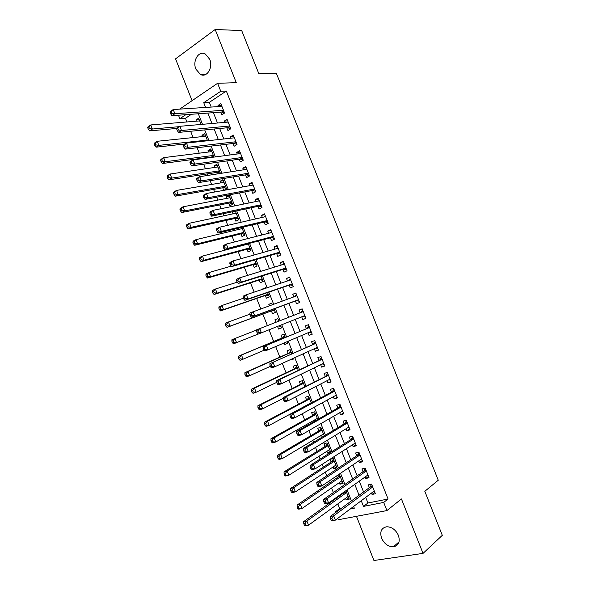 <?xml version="1.0" encoding="UTF-8"?>
<svg xmlns="http://www.w3.org/2000/svg" width="590" height="590" viewBox="0 0 590 590"><rect width="100%" height="100%" fill="white"/><g stroke="black" fill="none" stroke-linecap="round" stroke-linejoin="round"><path stroke-width="0.89" d="M195.887 69.118L200.453 74.465C206.839 78.035 213.344 67.57 209.716 59.266L205.283 53.985C198.749 50.239 192.259 60.895 195.887 69.118M381.568 538.169C384.267 543.832 388.205 546.709 393.397 546.812C398.656 545.647 400.33 541.849 398.42 535.403C395.765 529.835 391.9 526.951 386.819 526.752C381.383 527.829 379.636 531.634 381.568 538.169M191.462 114.268L185.474 118.266L179.847 118.701L178.468 115.212M356.463 516.316L373.935 560.5L423.03 553.391L442.301 535.329L424.807 491.308L438.259 480.245L276.319 73.204L258.789 73.573L241.694 30.562L215.18 29.5L175.555 58.852L192.089 100.669M365.704 497.377L367.939 503.012L388.065 499.015L383.699 502.429L386.922 510.579L338.247 519.746L337.701 518.374M335.452 512.673L335.172 511.958L336.875 511.626M337.841 503.897L339.707 508.617L335.172 511.958M185.474 118.266L186.927 121.953M190.607 131.26L193.092 137.559M197.112 147.729L199.265 153.179M201.308 158.341L201.47 158.762M203.624 164.212L205.445 168.814M207.437 173.866L208.041 175.385M210.143 180.702L211.626 184.456M213.58 189.397L214.613 192.023M216.663 197.215L217.806 200.106M219.716 204.944L221.191 208.668M223.197 213.735L224.001 215.778M225.867 220.498L227.777 225.328M229.731 230.277L230.196 231.457M232.018 236.066L234.363 242.011M238.176 251.642L240.963 258.7M244.334 267.241L247.557 275.405M250.499 282.846L254.165 292.124M256.672 298.459L260.78 308.858M262.845 314.094L267.395 325.606M269.047 329.795L273.664 341.47M275.678 346.559L279.852 357.134M282.3 363.337L286.047 372.814M288.938 380.13L292.242 388.5M295.583 396.937L298.452 404.202M302.228 413.76L304.654 419.91M306.49 424.549L306.911 425.619M308.88 430.597L310.871 435.634M312.752 440.391L313.519 442.338M315.539 447.449L317.088 451.372M319.013 456.254L320.127 459.064M322.199 464.308L323.313 467.125M325.289 472.118L326.742 475.805M328.866 481.189L329.537 482.886M331.558 488.004L333.365 492.562M335.54 498.078L335.769 498.661M220.638 112.137L221.722 114.88L224.569 113.044L220.837 103.619L217.998 105.485L218.44 106.598M226.84 127.809L227.924 130.552L230.793 128.76L227.062 119.328L224.2 121.149L224.694 122.381M233.05 143.488L234.142 146.239L237.025 144.491L233.286 135.051L230.41 136.821L230.948 138.185M239.267 159.182L240.359 161.933L243.264 160.237L239.518 150.789L236.627 152.515L237.217 153.997M245.492 174.891L246.576 177.642L249.504 175.99L245.757 166.535L242.844 168.216L243.478 169.824M251.716 190.607L252.8 193.358L255.75 191.765L252.004 182.295L249.069 183.925L249.754 185.666M257.941 206.338L259.032 209.096L262.004 207.54L258.25 198.07L255.293 199.656L256.031 201.515M264.18 222.083L265.271 224.842L268.258 223.337L264.504 213.86L261.532 215.394L262.314 217.378M270.419 237.836L271.511 240.602L274.52 239.142L270.766 229.657L267.764 231.14L268.605 233.256M276.666 253.612L277.757 256.37L280.788 254.961L277.027 245.469L274.011 246.908L274.896 249.142M282.912 269.387L284.011 272.152L287.057 270.788L283.296 261.289L280.257 262.683L281.194 265.043M289.174 285.184L290.265 287.95L293.333 286.637L289.572 277.123L286.511 278.473L287.5 280.958M295.435 300.989L296.527 303.754L299.617 302.493L295.848 292.972L292.773 294.27L293.805 296.888M301.697 316.815L302.795 319.581L305.908 318.357L302.132 308.836L299.034 310.082L300.118 312.825M308.017 332.775L309.064 335.415L312.199 334.242L308.423 324.714L305.303 325.909L306.402 328.682M314.345 348.742L315.34 351.257L318.489 350.136L314.713 340.6L311.572 341.75L312.671 344.523M320.672 364.723L321.624 367.12L324.795 366.043L321.012 356.5L317.855 357.599L318.954 360.372M327.007 380.72L327.907 382.991L331.101 381.959L327.317 372.408L324.139 373.463L325.238 376.243M333.35 396.723L334.198 398.87L337.414 397.896L333.623 388.331L330.422 389.341L331.528 392.121M339.693 412.742L340.496 414.77L343.727 413.841L339.936 404.268L336.72 405.227L337.819 408.015M346.042 428.775L346.795 430.678L350.054 429.8L346.256 420.22L343.019 421.135L344.118 423.915M352.4 444.823L353.1 446.601L356.375 445.767L352.584 436.187L349.317 437.043L350.423 439.83M358.757 460.886L359.413 462.538L362.71 461.749L358.912 452.161L355.63 452.973L356.729 455.76M365.122 476.956L365.734 478.483L369.045 477.745L365.247 468.15L361.943 468.91L363.042 471.705M348.742 497.842L346.072 499.789L345.497 498.336M343.225 492.591L343.454 493.166M342.606 482.332L339.914 484.206L339.294 482.642M336.632 475.916L337.296 477.59M336.477 466.83L333.756 468.637L333.092 466.963M333.756 468.637L336.897 467.892L333.195 458.533L330.068 459.308L331.145 462.029M330.356 451.343L327.605 453.083L326.897 451.291M327.605 453.083L330.725 452.287L327.03 442.935L323.917 443.754L324.994 446.475M324.235 435.87L321.462 437.537L320.709 435.634M324.235 435.885L320.864 427.352L317.774 428.222L318.851 430.936M317.737 419.453L314.706 411.783L311.638 412.69L312.715 415.412M314.522 419.984L314.942 421.046M311.247 403.036L308.555 396.222L305.502 397.181L306.579 399.895M304.764 386.634L302.405 380.675L299.373 381.678L300.45 384.392M298.282 370.24L296.261 365.136L293.252 366.191L294.322 368.898M293.709 358.676L290.804 359.996L290.627 359.546M291.807 353.867L290.125 349.619L287.131 350.711L288.208 353.425M287.618 343.269L284.69 344.523L284.078 342.982M285.331 337.502L283.989 334.11L281.017 335.253L282.086 337.952M280.486 325.245L281.541 327.907L278.576 329.065L277.529 326.425M277.875 318.652L274.911 319.795L275.891 322.288M271.798 303.275L268.804 304.359L269.357 305.745M271.4 310.915L272.469 313.622L275.412 312.412L274.026 308.902M265.729 287.92L262.823 289.225M265.294 295.479L266.363 298.186L269.291 296.932L267.565 292.574M259.202 280.058L260.264 282.757L263.169 281.459L261.119 276.26M253.11 264.652L254.172 267.344L257.063 266.002L254.674 259.961M247.018 249.253L248.088 251.945L250.949 250.558L248.228 243.677M238.677 228.146L239.134 229.318M240.934 233.869L242.003 236.561L244.85 235.122L241.797 227.408M235.425 211.294L232.276 211.957L233.013 213.831M234.857 218.492L235.919 221.184L238.751 219.701L235.366 211.146M229.377 195.998L226.206 196.603L226.899 198.358M228.787 203.13L229.849 205.814L232.659 204.295L229.001 195.054L226.206 196.603M223.337 180.724L220.136 181.255L220.785 182.9M222.718 187.775L223.735 190.371M217.297 165.458L214.074 165.923L214.679 167.449M216.648 172.442L217.245 173.939M211.264 150.199L208.019 150.605L208.572 152.014M210.593 157.11L210.755 157.523M205.239 134.955L201.964 135.294L202.473 136.585M339.707 508.617L341.411 508.285M346.072 499.789L349.251 499.133L345.91 490.681M339.914 484.206L343.07 483.505L339.184 474.176M290.804 359.996L293.805 358.927L293.525 358.226M284.69 344.523L287.669 343.41L287.006 341.728M278.856 321.13L277.861 318.607L274.911 319.795M281.541 327.907L278.576 329.065M272.351 304.661L271.739 303.12L268.804 304.359M265.847 288.215L265.618 287.647L262.705 288.923M232.762 211.699L232.276 211.957M224.045 190.312L226.567 188.896L222.917 179.662L220.136 181.255M220.454 173.438L216.832 164.286L214.074 165.923M213.993 157.095L210.755 148.916L208.019 150.605M207.532 140.767L204.686 133.561L201.964 135.294M201.079 124.446L198.616 118.221L195.917 119.991L196.381 121.171M388.065 499.015L226.331 91.022L209.325 102.358L211.191 107.07M213.41 112.668L217.504 123.015M219.672 128.487L223.824 138.967M225.941 144.329L230.144 154.941M232.217 160.178L236.472 170.923M238.493 176.041L242.8 186.919M244.784 191.912L249.142 202.931M251.067 207.805L255.485 218.949M257.365 223.706L261.835 234.99M263.664 239.621L268.185 251.038M269.969 255.544L274.542 267.093M276.282 271.481L280.906 283.171M282.595 287.433L287.271 299.255M288.916 303.4L293.65 315.355M295.243 319.382L299.986 331.366M301.623 335.496L306.321 347.37M308.01 351.625L312.656 363.381M314.396 367.769L319.006 379.407M320.79 383.928L325.356 395.44M327.192 400.094L331.705 411.496M333.601 416.275L338.063 427.558M340.01 432.47L344.427 443.636M346.426 448.68L350.799 459.728M352.85 464.898L357.171 475.828M359.273 481.13L363.558 491.942M371.494 493.041L372.054 494.442L375.388 493.756L371.582 484.147L368.256 484.862L369.362 487.657M179.685 109.121L217.599 83.293L236.273 82.674L215.18 29.5M217.599 83.293L220.763 91.273L203.734 102.69L205.608 107.432M226.331 91.022L220.763 91.273M423.03 553.391L401.436 498.948L386.922 510.579M196.064 108.051L195.688 108.081M185.85 114.674L179.847 118.701M350.195 509.008L354.317 508.204L353.624 506.441M351.426 500.888L347.06 489.855M344.921 484.442L340.504 473.283M338.417 468.003L333.955 456.719M331.919 451.571L327.413 440.177M325.429 435.162L320.879 423.642M318.947 418.767L314.345 407.13M312.464 402.38L307.818 390.624M305.989 386.007L301.298 374.134M299.521 369.65L294.779 357.658M293.06 353.307L288.267 341.19M286.6 336.971L281.762 324.743M280.132 320.628L275.309 308.423M273.635 304.197L268.863 292.131M267.145 287.78L262.425 275.847M260.655 271.37L255.994 259.585M254.172 254.983L249.563 243.331M247.697 238.603L243.139 227.084M241.221 222.238L236.723 210.859M234.754 205.881L230.306 194.641M228.293 189.545L223.905 178.438M221.84 173.217L217.496 162.25M215.387 156.911L211.102 146.077M208.941 140.612L204.708 129.918M202.503 124.328L198.321 113.767M361.25 500.726L363.492 506.397L383.699 502.429M207.842 113.073L211.965 123.494M214.148 129.018L218.33 139.572M220.468 144.97L224.694 155.664M226.781 160.945L231.066 171.771M233.109 176.926L237.446 187.886M239.437 192.923L243.832 204.022M245.772 208.934L250.219 220.166M252.114 224.952L256.613 236.317M258.457 240.986L263.015 252.491M264.814 257.034L269.416 268.671M271.164 273.096L275.825 284.867M277.529 289.166L282.241 301.077M283.893 305.251L288.658 317.302M290.265 321.358L295.044 333.439M296.696 337.598L301.424 349.56M303.127 353.853L307.81 365.697M309.558 370.114L314.205 381.841M316.004 386.398L320.599 397.999M322.45 402.69L327 414.18M328.903 418.996L333.402 430.368M335.363 435.317L339.818 446.564M341.824 451.645L346.234 462.781M348.292 467.995L352.65 479.006M354.767 484.353L359.081 495.246M367.939 503.012L363.492 506.397M209.325 102.358L203.734 102.69M374.834 492.348L372.054 494.442M199.214 119.726L195.917 119.991M368.536 476.469L365.734 478.483M362.253 460.598L359.413 462.538M355.969 444.742L353.1 446.601M349.693 428.893L346.795 430.678M343.424 413.059L340.496 414.77M337.156 397.24L334.198 398.87M330.894 381.435L327.907 382.991M324.633 365.638L321.624 367.12M318.386 349.855L315.34 351.257M312.132 334.088L309.064 335.415M305.893 318.334L302.795 319.581M302.154 308.88L299.034 310.082M295.915 293.142L292.773 294.27M289.683 277.418L286.511 278.473M283.458 261.709L280.257 262.683M277.241 246.008L274.011 246.908M271.024 230.321L267.764 231.14M264.814 214.642L261.532 215.394M258.612 198.985L255.293 199.656M252.409 183.328L249.069 183.925M246.214 167.693L242.844 168.216M240.027 152.065L236.627 152.515M233.839 136.452L230.41 136.821M227.659 120.854L224.2 121.149M221.486 105.263L217.998 105.485M372.556 486.61L370.07 487.134L330.253 516.516L333.675 515.852L372.696 486.949M331.846 518.308L333.675 515.852L335.363 520.129L331.934 520.771L331.145 520.277L332.517 520.019L331.846 518.308L330.474 518.566L331.145 520.277M374.281 490.961L335.363 520.129L332.517 520.019M370.07 487.134L371.604 484.206M330.253 516.516L330.474 518.566M344.944 491.367L344.177 492.65L303.636 521.649L306.889 521.022L308.533 525.189L348.166 496.397M346.625 492.495L306.889 521.022L305.074 523.419L303.769 523.662L304.425 525.329L305.731 525.085L305.074 523.419M305.731 525.085L308.533 525.189L305.273 525.801L304.425 525.329M303.769 523.662L303.636 521.649M366.228 470.636L363.757 471.204L323.526 499.472L326.926 498.757L366.353 470.945M325.083 501.19L326.926 498.757L328.615 503.027L325.208 503.727L324.397 503.182L325.761 502.901L325.083 501.19L323.726 501.471L324.397 503.182M367.939 474.95L328.615 503.027L325.761 502.901M363.757 471.204L365.313 468.327M323.526 499.472L323.726 501.471M359.907 454.676L357.452 455.281L316.8 482.443L320.178 481.676L360.018 454.956M318.334 484.088L320.178 481.676L321.867 485.946L318.482 486.698L317.656 486.101L319.006 485.799L318.334 484.088L316.978 484.39L317.656 486.101M361.604 458.954L321.867 485.946L319.006 485.799M357.452 455.281L359.03 452.464M361.7 459.212L361.242 459.197M316.8 482.443L316.978 484.39M353.587 438.731L351.153 439.366L310.089 465.436L313.445 464.61L353.69 438.975M311.586 467L313.445 464.61L315.126 468.873L311.763 469.684L310.915 469.035L312.257 468.703L311.586 467L310.244 467.324L310.915 469.035M355.269 442.972L315.126 468.873L312.257 468.703M351.153 439.366L352.754 436.615M355.423 443.356L354.73 443.319M310.089 465.436L310.244 467.324M347.281 422.794L344.855 423.473L303.378 448.437L306.712 447.559L347.363 423.015M304.846 449.927L306.712 447.559L308.393 451.815L305.052 452.685L304.182 451.977L305.517 451.63L304.846 449.927L303.511 450.273L304.182 451.977M348.941 427.005L308.393 451.815L305.517 451.63M344.855 423.473L346.478 420.781M349.147 427.507L348.218 427.448M303.378 448.437L303.511 450.273M339.508 474.5L338.026 477.096L297.094 505.04L300.325 504.354L301.969 508.521L341.994 480.776M340.445 476.868L300.325 504.354L298.503 506.736L297.205 507.002L297.862 508.669L299.159 508.403L298.503 506.736M299.159 508.403L301.969 508.521L298.732 509.192L297.862 508.669M297.205 507.002L297.094 505.04M335.526 465.355L335.894 465.363M333.387 459.013L331.875 461.55L290.553 488.446L293.761 487.709L295.406 491.868L335.813 465.163M334.272 461.262L293.761 487.709L291.932 490.069L290.649 490.356L291.305 492.023L292.588 491.736L291.932 490.069M292.588 491.736L295.406 491.868L292.19 492.591L291.305 492.023M290.649 490.356L290.553 488.446M329.183 449.853L329.773 449.875M327.266 443.533L325.739 446.018L284.019 471.86L287.205 471.078L288.842 475.238L329.648 449.558M328.106 445.664L287.205 471.078L285.368 473.416L284.092 473.726L284.749 475.385L286.025 475.075L285.368 473.416M286.025 475.075L288.842 475.238L285.656 476.005L284.749 475.385M284.092 473.726L284.019 471.86M322.841 434.358L323.652 434.402M321.144 428.06L319.603 430.494L277.492 455.296L280.656 454.455L282.293 458.614L323.482 433.975M321.941 430.081L280.656 454.455L278.812 456.771L277.543 457.11L278.2 458.769L279.468 458.437L278.812 456.771M279.468 458.437L282.293 458.614L279.122 459.433L278.2 458.769M277.543 457.11L277.492 455.296M340.968 406.879L338.564 407.587L296.674 431.452L299.978 430.516L341.042 407.063M298.112 432.868L299.978 430.516L301.66 434.778L298.348 435.7L297.456 434.941L298.783 434.572L298.112 432.868L296.785 433.237L297.456 434.941M342.62 411.046L301.66 434.778L298.783 434.572M338.564 407.587L340.209 404.954M342.871 411.68L341.713 411.577M296.674 431.452L296.785 433.237M316.506 418.863L317.538 418.937M315.031 412.602L313.467 414.984L270.965 438.739L274.107 437.854L275.744 441.999L317.324 418.399M315.783 414.505L274.107 437.854L272.256 440.147L271.002 440.501L271.651 442.161L272.912 441.807L272.256 440.147M272.912 441.807L275.744 441.999L272.602 442.876L271.651 442.161M271.002 440.501L270.965 438.739M334.67 390.971L332.273 391.716L289.97 414.49L293.26 413.494L334.729 391.118M291.379 415.825L293.26 413.494L294.941 417.75L291.644 418.73L290.737 417.919L292.05 417.528L291.379 415.825L290.066 416.216L290.737 417.919M336.307 395.108L294.941 417.75L292.05 417.528M332.273 391.716L333.947 389.142M336.61 395.861L335.201 395.706M289.97 414.49L290.066 416.216M310.17 403.368L310.561 403.405M308.924 397.159L307.338 399.489L264.453 422.204L267.572 421.26L269.202 425.405L311.166 402.83M309.632 398.943L267.572 421.26L265.714 423.539L264.46 423.915L265.117 425.567L266.363 425.198L265.714 423.539M266.363 425.198L269.202 425.405L266.083 426.334L265.117 425.567M264.46 423.915L264.453 422.204M328.372 375.078L283.281 397.535L286.541 396.487L328.423 375.196M284.66 398.796L286.541 396.487L288.222 400.735L284.955 401.768L284.026 400.912L285.331 400.492L284.66 398.796L283.355 399.209L284.026 400.912M329.994 379.178L288.222 400.735L285.331 400.492M325.997 375.86L327.686 373.337M330.348 380.056L328.696 379.842M283.281 397.535L283.355 399.209M302.825 381.723L301.217 384.009L257.941 405.677L261.038 404.681L262.668 408.826L283.311 398.324M303.481 383.397L261.038 404.681L259.172 406.938L257.933 407.336L258.582 408.995L259.821 408.597L259.172 406.938M259.821 408.597L262.668 408.826L259.563 409.807L258.582 408.995M257.933 407.336L257.941 405.677M322.081 359.192L276.592 380.594L279.83 379.495L322.118 359.281M277.942 381.782L279.83 379.495L281.504 383.736L278.266 384.827L277.315 383.913L278.613 383.478L277.942 381.782L276.644 382.217L277.315 383.913M323.689 363.256L281.504 383.736L278.613 383.478M319.721 360.011L321.432 357.547M324.087 364.259L322.192 363.986M276.592 380.594L276.644 382.217M296.726 366.302L295.103 368.536L251.429 389.164L254.504 388.117L256.134 392.254L276.71 382.379M297.338 367.858L254.504 388.117L252.631 390.351L251.399 390.772L252.055 392.424L253.287 392.011L252.631 390.351M253.287 392.011L256.134 392.254L253.058 393.294L252.055 392.424M251.399 390.772L251.429 389.164M315.79 343.321L269.91 363.669L315.82 343.38M271.23 364.775L273.126 362.511L274.8 366.759L271.577 367.902L270.611 366.936L271.901 366.479L271.23 364.775L269.94 365.24L270.611 366.936M317.162 347.458L274.8 366.759L271.901 366.479M313.445 344.177L315.178 341.772M317.833 348.476L315.687 348.13M269.91 363.669L269.94 365.24M290.627 350.895L288.989 353.071L244.931 372.666L247.984 371.567L249.614 375.705L270.368 366.324M291.202 352.333L247.984 371.567L246.104 373.787L244.88 374.222L245.536 375.874L246.753 375.439L246.104 373.787M246.753 375.439L249.614 375.705L246.554 376.789L245.536 375.874M244.88 374.222L244.931 372.666M309.514 327.465L263.236 346.758L309.521 327.487M264.519 347.79L266.422 345.548L268.103 349.789L264.903 350.984L263.914 349.973L265.19 349.487L264.519 347.79L263.243 348.277L263.914 349.973M311.092 331.462L268.103 349.789L265.19 349.487M307.183 328.357L308.939 326.012M311.586 332.708L309.19 332.273M263.236 346.758L263.243 348.277M284.542 335.496L282.883 337.628L238.434 356.183L241.465 355.033L243.095 359.163L264.158 350.224M285.066 336.816L241.465 355.033L239.577 357.23L238.367 357.688L239.016 359.34L240.233 358.882L239.577 357.23M240.233 358.882L243.095 359.163L240.056 360.298L239.016 359.34M238.367 357.688L238.434 356.183M256.554 331.329L257.218 333.018L258.486 332.517L257.823 330.82L256.554 331.329L256.562 329.862L303.231 311.616M257.823 330.82L259.733 328.593L261.407 332.834L258.228 334.088L257.218 333.018M304.801 315.584L261.407 332.834L258.486 332.517M301.077 312.457L302.692 310.259M305.347 316.955L302.574 316.469M278.605 325.997L280.951 326.418M278.458 320.112L277.226 321.764M256.562 330.061L234.953 338.505L236.575 342.635L258.191 334.043M231.855 341.168L231.944 339.707L234.953 338.505L233.057 340.681L231.855 341.168L232.504 342.812L233.714 342.34L233.057 340.681M233.714 342.34L236.575 342.635L233.566 343.822L232.504 342.812M249.865 314.389L250.536 316.085L251.797 315.562L251.126 313.865L249.865 314.389L249.902 312.98L296.947 295.752M251.126 313.865L253.044 311.66L254.718 315.893L251.561 317.199L296.224 300.694L299.108 301.21M298.518 299.713L254.718 315.893L251.797 315.562M295.03 296.445L296.46 294.521M250.536 316.085L251.561 317.199M249.872 314.19L228.441 321.993L230.071 326.123L227.076 327.362L272.204 310.62L274.866 311.041M227.194 325.805L226.545 324.153L225.351 324.655L226 326.307L227.194 325.805L230.071 326.123L272.204 310.62M225.351 324.655L225.454 323.254L228.441 321.993L226.545 324.153M227.076 327.362L226 326.307M243.183 297.471L243.854 299.159L245.101 298.614L244.437 296.918L243.183 297.471L243.242 296.114L246.362 294.742L290.671 279.896M244.437 296.918L246.362 294.742L248.029 298.968L244.902 300.332L289.97 284.911L292.876 285.479M292.234 283.864L248.029 298.968L245.101 298.614M288.923 280.486L290.228 278.797M243.854 299.159L244.902 300.332M243.478 298.208L221.943 305.502L223.566 309.625L220.594 310.915L266.105 295.199L268.789 295.671M220.69 309.293L220.033 307.641L218.846 308.164L219.495 309.809L220.69 309.293L223.566 309.625L268.221 294.226M218.846 308.164L218.971 306.807L221.943 305.502L220.033 307.641M220.594 310.915L219.495 309.809M236.509 280.567L237.18 282.256L238.419 281.688L237.755 279.992L236.509 280.567L236.583 279.262L239.688 277.831L284.395 264.062M237.755 279.992L239.688 277.831L241.354 282.057L238.249 283.473L283.724 269.136L286.651 269.763M285.966 268.022L241.354 282.057L238.419 281.688M282.831 264.541L284.004 263.081M237.18 282.256L238.249 283.473M237.165 282.219L215.446 289.019L217.068 293.134L214.118 294.484L260.013 279.8L262.72 280.316M214.185 292.788L213.528 291.136L212.356 291.681L213.005 293.326L214.185 292.788L217.068 293.134L262.1 278.753M212.356 291.681L212.496 290.376L215.446 289.019L213.528 291.136M214.118 294.484L213.005 293.326M229.842 263.671L230.506 265.36L231.745 264.77L231.073 263.081L229.842 263.671L229.938 262.425L233.013 260.935L278.126 248.235M231.073 263.081L233.013 260.935L234.68 265.161L231.597 266.628L277.484 253.376L280.427 254.054M279.69 252.188L234.68 265.161L231.745 264.77M276.747 248.626L277.787 247.38M230.506 265.36L231.597 266.628M231.184 266.142L208.948 272.55L210.571 276.666L207.643 278.06L253.929 264.409L256.65 264.976M207.68 276.297L207.031 274.652L205.866 275.213L206.515 276.858L207.68 276.297L210.571 276.666L255.994 263.302M205.866 275.213L206.028 273.959L208.948 272.55L207.031 274.652M207.643 278.06L206.515 276.858M223.182 246.797L223.846 248.479L225.07 247.866L224.399 246.178L223.182 246.797L223.293 245.595L226.346 244.061L271.857 232.423M224.399 246.178L226.346 244.061L228.013 248.279L224.952 249.799L271.245 237.623L274.21 238.36M273.428 236.376L228.013 248.279L225.07 247.866M270.67 232.726L271.57 231.693M223.846 248.479L224.952 249.799M248.361 243.994L202.466 256.097L204.088 260.205L201.183 261.658L247.852 249.024L250.588 249.644M247.697 243.818L247.291 244.275M201.19 259.821L200.541 258.177L199.383 258.759L200.025 260.404L201.19 259.821L204.088 260.205L249.88 247.859M199.383 258.759L199.568 257.557L202.466 256.097L200.541 258.177M201.183 261.658L200.025 260.404M216.523 229.93L217.186 231.619L218.403 230.985L217.732 229.296L216.523 229.93L216.655 228.787L219.687 227.194L265.603 216.619M217.732 229.296L219.687 227.194L221.353 231.405L218.315 232.991L265.006 221.884L268 222.681M267.167 220.572L221.353 231.405L218.403 230.985M264.608 216.847L265.36 216.014M217.186 231.619L218.315 232.991M242.254 228.566L195.983 239.651L197.606 243.758L194.722 245.263L241.775 233.662L244.533 234.326M242.048 228.042L241.376 228.78M194.7 243.36L194.051 241.716L192.901 242.32L193.55 243.958L194.7 243.36L197.606 243.758L243.781 232.423M192.901 242.32L193.107 241.163L195.983 239.651L194.051 241.716M194.722 245.263L193.55 243.958M209.87 213.079L210.534 214.767L211.736 214.111L211.072 212.422L209.87 213.079L210.025 211.987L213.034 210.342L259.349 200.836M211.072 212.422L213.034 210.342L214.701 214.554L211.685 216.191L258.781 206.161L261.79 207.009M260.913 204.782L214.701 214.554L211.736 214.111M258.545 200.998L259.157 200.349M210.534 214.767L211.685 216.191M236.162 213.152L189.508 223.227L191.131 227.327L188.262 228.883L235.705 218.3L238.478 219.015M236 212.747L235.462 213.3M188.217 226.907L187.568 225.269L186.425 225.889L187.074 227.534L188.217 226.907L191.131 227.327L237.681 217.002M186.425 225.889L186.654 224.79L189.508 223.227L187.568 225.269M188.262 228.883L187.074 227.534M203.226 196.249L203.889 197.93L205.084 197.252L204.42 195.57L203.226 196.249L203.403 195.209L206.389 193.505L253.095 185.061M204.42 195.57L206.389 193.505L208.049 197.716L205.055 199.405L252.557 190.452L255.588 191.352M254.659 188.999L208.049 197.716L205.084 197.252M252.498 185.164L252.955 184.7M203.889 197.93L205.055 199.405M230.071 197.746L183.04 206.81L184.655 210.91L181.816 212.518L229.635 202.96L232.431 203.72M229.953 197.451L229.562 197.842M181.742 210.475L181.093 208.831L179.957 209.48L180.606 211.117L181.742 210.475L184.655 210.91L231.59 201.596M179.957 209.48L180.201 208.425L183.04 206.81L181.093 208.831M181.816 212.518L180.606 211.117M196.581 179.426L197.244 181.108L198.432 180.407L197.768 178.726L196.581 179.426L196.78 178.438L199.744 176.683L246.849 169.293M197.768 178.726L199.744 176.683L201.404 180.887L198.439 182.635L246.34 174.751L249.393 175.709M248.412 173.231L201.404 180.887L198.432 180.407M197.244 181.108L198.439 182.635M223.979 182.354L176.572 190.408L178.187 194.508L175.37 196.16L223.573 187.627L226.383 188.439M175.274 194.051L174.625 192.414L173.497 193.078L174.146 194.715L175.274 194.051L178.187 194.508L225.505 186.204M173.497 193.078L173.762 192.075L176.572 190.408L174.625 192.414M175.37 196.16L174.146 194.715M189.951 162.619L190.614 164.3L191.787 163.578L191.123 161.896L189.951 162.619L190.164 161.69L193.107 159.875L240.609 153.548M191.123 161.896L193.107 159.875L194.766 164.079L191.816 165.871L240.123 159.064L243.198 160.074M242.173 157.478L194.766 164.079L191.787 163.578M190.614 164.3L191.816 165.871M217.902 166.97L170.112 174.021L171.727 178.121L168.932 179.825L217.518 172.31L220.35 173.165M168.806 177.649L168.157 176.004L167.044 176.69L167.685 178.328L168.806 177.649L171.727 178.121L219.421 170.82M167.044 176.69L167.324 175.739L170.112 174.021L168.157 176.004M168.932 179.825L167.685 178.328M183.32 145.826L183.984 147.507L185.149 146.763L184.486 145.081L183.32 145.826L183.556 144.948L186.477 143.082L234.378 137.809M184.486 145.081L186.477 143.082L188.129 147.279L185.208 149.13L233.92 143.385L237.01 144.454M235.934 141.74L188.129 147.279L185.149 146.763M183.984 147.507L185.208 149.13M211.817 151.608L163.659 157.648L165.274 161.741L162.501 163.496L211.463 156.999L212.562 157.287M162.346 161.254L161.697 159.61L160.591 160.318L161.232 161.955L162.346 161.254L165.274 161.741L213.337 155.443M160.591 160.318L160.893 159.418L163.659 157.648L161.697 159.61M162.501 163.496L161.232 161.955M176.698 129.048L177.354 130.729L178.519 129.962L177.856 128.281L176.698 129.048L176.956 128.222L179.847 126.304L228.146 122.078M177.856 128.281L179.847 126.304L181.506 130.501L178.608 132.403L227.71 127.728L230.727 128.804M229.702 126.009L181.506 130.501L178.519 129.962M177.354 130.729L178.608 132.403M205.748 136.246L157.213 141.29L158.821 145.376L156.07 147.183L185.113 143.96M155.885 144.867L155.244 143.23L154.145 143.96L154.787 145.597L155.885 144.867L158.821 145.376L207.267 140.088M154.145 143.96L154.462 143.105L157.213 141.29L155.244 143.23M156.07 147.183L154.787 145.597M170.075 112.284L170.739 113.959L171.889 113.177L171.225 111.495L170.075 112.284L170.355 111.51L173.231 109.541L221.921 106.37M171.225 111.495L173.231 109.541L174.883 113.73L172.007 115.684L221.516 112.078L224.406 113.147M223.477 110.293L174.883 113.73L171.889 113.177M170.739 113.959L172.007 115.684M199.678 120.906L150.767 124.94L152.375 129.026L149.646 130.884L176.889 128.436M149.44 128.502L148.791 126.865L147.699 127.617L148.341 129.247L149.44 128.502L152.375 129.026L179.316 126.658M147.699 127.617L148.038 126.813L150.767 124.94L148.791 126.865M149.646 130.884L148.341 129.247M372.445 486.33L370.358 486.779M344.464 492.296L346.389 491.89M344.177 492.65L346.492 492.156M366.125 470.377L364.045 470.85M359.812 454.433L357.747 454.942M353.499 438.503L351.448 439.041M347.193 422.58L345.15 423.148M338.321 476.75L340.224 476.314M338.026 477.096L340.327 476.565M332.177 461.21L334.073 460.746M331.875 461.55L334.169 460.989M326.034 445.686L327.922 445.199M325.739 446.018L328.011 445.421M319.905 430.176L321.779 429.66M319.603 430.494L321.86 429.867M340.895 406.68L338.867 407.277M313.777 414.682L315.635 414.128M313.467 414.984L315.716 414.327M334.596 390.787L332.583 391.413M307.656 399.187L309.499 398.611M307.338 399.489L309.573 398.796M328.306 374.901L326.3 375.565M301.534 383.714L303.371 383.109M301.217 384.009L303.437 383.279M322.022 359.037L320.031 359.723M295.42 368.249L297.242 367.622M295.103 368.536L297.301 367.769M315.739 343.181L313.762 343.896M289.306 352.798L291.121 352.142L289.284 352.835M288.989 353.071L291.18 352.274M311.122 331.528L309.566 332.111M307.486 328.106L309.462 327.347L307.501 328.084M283.207 337.362L285.007 336.669L283.193 337.377M282.883 337.628L285.051 336.794M304.846 315.694L302.891 316.461M303.194 311.505L301.239 312.287M278.716 326.012L280.508 325.304M298.584 299.875L296.637 300.671M298.533 299.742L296.224 300.694M296.925 295.693L295.701 296.202M272.617 310.591L274.402 309.853M292.316 284.063L290.391 284.896M292.264 283.923L289.97 284.911M266.105 295.199L268.244 294.285M266.525 295.184L268.295 294.417M286.062 268.266L284.144 269.129M285.995 268.111L283.724 269.136M260.013 279.8L262.137 278.841M260.441 279.785L262.196 278.996M279.808 252.483L277.905 253.376M279.741 252.314L277.484 253.376M253.929 264.409L256.038 263.42M254.356 264.409L256.104 263.59M273.561 236.715L271.673 237.637M273.487 236.531L271.245 237.623M247.852 249.024L249.946 248.006M248.279 249.032L250.013 248.191M267.322 220.955L265.441 221.906M267.241 220.756L265.006 221.884M241.775 233.662L243.854 232.607M242.21 233.677L243.928 232.799M261.082 205.209L259.217 206.19M260.994 204.995L258.781 206.161M235.705 218.3L237.77 217.216M236.14 218.33L237.851 217.43M254.851 189.479L252.999 190.489M254.755 189.25L252.557 190.452M229.635 202.96L231.686 201.839M230.078 202.99L231.774 202.06M248.619 173.755L246.782 174.795M248.523 173.512L246.34 174.751M223.573 187.627L225.609 186.477M224.016 187.664L225.705 186.713M242.394 158.054L240.573 159.123M242.298 157.796L240.123 159.064M217.518 172.31L219.539 171.122M217.961 172.354L219.635 171.373M236.177 142.352L234.363 143.451M236.074 142.079L233.92 143.385M211.463 156.999L213.469 155.782M211.913 157.051L213.58 156.048M229.967 126.673L228.168 127.801M229.849 126.385L227.71 127.728M206.773 140.848L207.407 140.45M223.757 111.001L221.973 112.159M223.64 110.699L221.516 112.078M200.453 74.465L205.954 74.355M393.397 546.812L399.054 541.856M372.526 486.529L370.188 487.03M344.295 492.547L346.463 492.082M366.198 470.547L363.897 471.078M359.87 454.58L357.614 455.141M353.55 438.628L351.33 439.211M347.237 422.691L345.054 423.303M338.166 476.971L340.297 476.484M332.037 461.41L334.132 460.893M325.916 445.863L327.974 445.325M319.802 430.324L321.816 429.763M340.924 406.768L338.778 407.402M313.688 414.8L315.672 414.217M334.626 390.853L332.509 391.517M307.582 399.29L309.529 398.685M328.328 374.96L326.248 375.646M301.475 383.795L303.393 383.161M322.037 359.074L319.987 359.782M295.376 368.308L297.257 367.659M315.746 343.203L313.733 343.933"/></g></svg>
